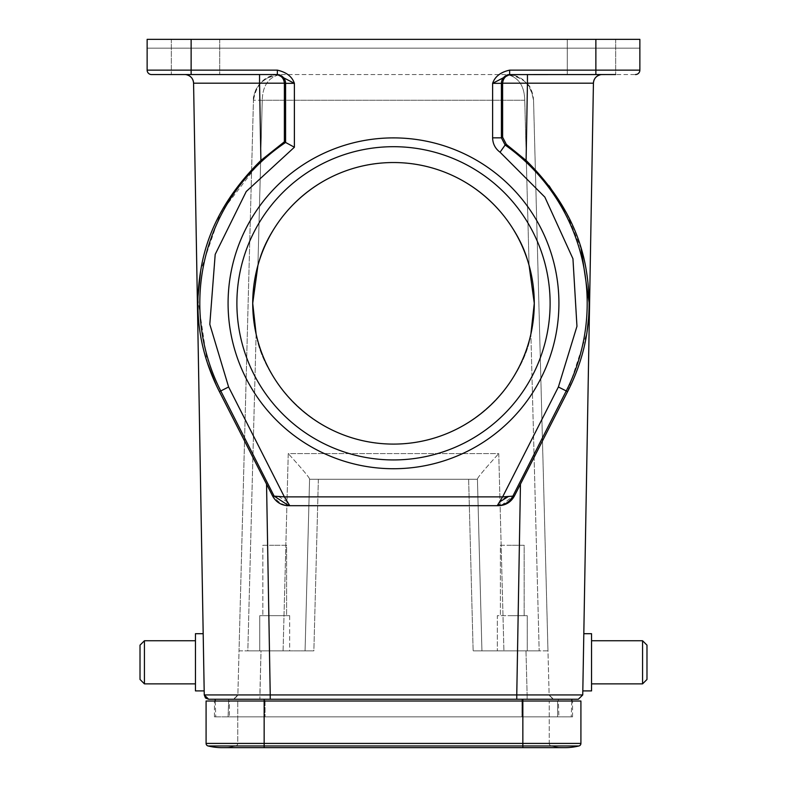 <?xml version="1.0" encoding="UTF-8"?>
<svg xmlns="http://www.w3.org/2000/svg" width="787" height="787" viewBox="0 0 787 787"><rect width="100%" height="100%" fill="white"/><g stroke="black" fill="none" stroke-linecap="round" stroke-linejoin="round"><path stroke-width="0.59" stroke-dasharray="3.94 2.95" d="M550.113 303.31A156.613 156.613 0 0 0 393.5 146.697A156.613 156.613 0 0 0 236.887 303.31A156.613 156.613 0 0 1 393.5 146.697A156.613 156.613 0 0 1 550.113 303.31A156.613 156.613 0 0 1 393.5 459.933A156.613 156.613 0 0 1 236.887 303.31A156.613 156.613 0 0 1 393.5 146.697A156.613 156.613 0 0 1 550.113 303.31A156.613 156.613 0 0 1 393.5 459.933A156.613 156.613 0 0 1 236.887 303.31A156.613 156.613 0 0 0 393.5 459.933A156.613 156.613 0 0 0 550.113 303.31M553.025 699.23L549.129 694.97L553.527 699.259L233.473 699.259L553.527 699.259L549.129 694.97L547.968 650.859L473.135 650.859L547.968 650.859L533.556 100.254C530.438 83.383 521.643 74.814 507.162 74.549C518.525 77.264 524.388 85.832 524.752 100.254L529.08 265.406C520.374 223.164 469.062 161.886 393.5 162.535C317.938 161.886 266.626 223.164 257.92 265.406C266.626 223.164 317.938 161.886 393.5 162.535C469.062 161.886 520.374 223.164 529.08 265.406L524.752 100.254C524.398 85.842 518.535 77.274 507.162 74.549C523.994 77.274 532.789 85.842 533.547 100.254L549.129 694.97L527.133 694.97L549.129 694.97L552.11 699.023M204.177 690.897L195.451 690.897L195.451 633.702L195.451 662.3L195.451 633.702L203.184 633.702M203.685 662.3L203.184 633.702L203.685 662.3M144.424 640.746L140.017 645.143L140.017 679.456L140.017 662.3L140.017 679.456L144.424 683.864L144.424 640.746L144.424 662.3L144.424 640.746L195.451 640.746M583.816 633.702L591.549 633.702L591.549 690.897L591.549 662.3L591.549 690.897L582.823 690.897M583.315 662.3L583.816 633.702L583.315 662.3M642.576 683.864L646.983 679.456L646.983 645.143L646.983 679.456L646.983 645.143L642.576 640.746L642.576 683.864L642.576 662.3L642.576 683.864L591.549 683.864M558.918 303.31A165.418 165.418 0 0 0 393.5 137.892A165.418 165.418 0 0 0 228.082 303.31A165.418 165.418 0 0 0 393.5 468.727A165.418 165.418 0 0 0 558.918 303.31M252.716 303.31A140.784 140.784 0 0 1 393.5 162.535A140.784 140.784 0 0 1 534.284 303.31A140.784 140.784 0 0 1 393.5 444.094A140.784 140.784 0 0 1 252.716 303.31M615.67 39.35L615.67 74.549L567.279 74.549L615.67 74.549L615.67 39.35L567.279 39.35L567.279 74.549L595.867 74.549L567.279 74.549L567.279 39.35L615.67 39.35M219.721 39.35L219.721 74.549L171.33 74.549L219.721 74.549L219.721 39.35L171.33 39.35L171.33 74.549L171.33 39.35L219.721 39.35M289.675 615.67L289.675 650.859L259.759 650.859L289.675 650.859L259.759 650.859L289.675 650.859L289.675 615.67L259.759 615.67L259.759 650.859L259.759 615.67L289.675 615.67M259.759 615.67L274.712 615.67L259.759 615.67M512.288 615.67L527.241 615.67L527.241 650.859L497.325 650.859L527.241 650.859L497.325 650.859L527.241 650.859L527.241 615.67L497.325 615.67L497.325 650.859L497.325 615.67L512.288 615.67M274.712 545.283L286.596 545.283L286.596 615.67L274.712 615.67L286.596 615.67L274.712 615.67L286.596 615.67L286.596 545.283L262.838 545.283L262.838 615.67L262.838 545.283L274.712 545.283M512.288 545.283L524.162 545.283L524.162 615.67L524.162 545.283L500.404 545.283L500.404 615.67L500.404 545.283L512.288 545.283M571.785 701.02L571.234 716.859L571.854 699.259L215.146 699.259L516.764 699.259L516.764 694.931L582.744 694.931L593.428 83.186C593.841 78.523 596.359 75.67 600.963 74.637A8.795 8.795 0 0 1 602.222 74.549L527.447 74.549L602.222 74.549A8.795 8.795 0 0 0 600.688 74.676A8.795 8.795 0 0 1 600.963 74.637M233.975 699.23L237.871 694.97L233.473 699.259L237.871 694.97L239.032 650.859L261.018 650.859L239.032 650.859L253.444 100.254L237.871 694.97L259.867 694.97L237.871 694.97L234.89 699.023M216.336 385.423L272.627 496.046C276.06 502.185 281.293 505.392 288.317 505.687L498.683 505.687C505.707 505.392 510.94 502.185 514.373 496.046L520.453 484.064L516.764 694.931L204.256 694.931L193.572 83.186L259.553 83.186L260.9 160.45L220.498 213.051L200.655 270.866M272.627 496.046L284.382 496.882L228.614 386.978L209.804 324.313L215.195 254.388L246.242 191.507L294.387 147.228L285.592 142.457A193.691 193.691 0 0 0 220.763 390.952L219.406 391.651M228.614 386.978L220.763 390.952L274.092 496.046C276.827 501.132 281.018 504.251 286.675 505.402L289.783 505.687L284.382 496.882L502.618 496.882L558.386 386.978L576.96 326.31L572.946 258.736L544.87 197.134L500.06 152.216L505.136 145.024L506.326 144.375L502.618 137.204L502.608 83.186C503.227 77.962 506.12 75.08 511.284 74.549L527.447 74.549L511.284 74.549M520.453 484.064L567.594 391.651L566.237 390.952L512.908 496.046L502.618 496.882L497.217 505.687L501.899 505.047L512.908 496.046L514.373 496.046M498.683 505.687L501.899 505.047M567.594 391.651L586.886 332.98M588.863 315.735L589.286 303.841M581.15 248.889L566.512 213.08M549.09 185.791L526.1 160.45L506.326 144.375M526.1 160.45L527.447 83.186L593.428 83.186M215.215 701.02L215.766 716.859L215.146 699.259L264.157 699.259L264.157 716.859L571.234 716.859L214.448 716.859L264.157 716.859L264.157 701.02L229.401 701.02L229.401 716.859L229.401 701.02L264.157 701.02L206.086 701.02L206.086 743.42A2.636 2.636 0 0 0 208.102 745.978L264.157 745.978L264.157 701.02L237.763 701.02L264.157 701.02L264.157 716.859L264.157 701.02L264.157 716.859L572.552 716.859L264.157 716.859L264.157 701.02L264.157 743.42L206.086 743.42M266.547 484.064L270.236 699.259L578.347 699.259M509.651 71.647L509.651 74.549L635.463 74.549A4.397 4.397 0 0 0 639.861 70.141L639.861 39.35L147.139 39.35L639.861 39.35L639.861 48.145L639.861 39.35L147.139 39.35L147.139 70.141L191.133 70.141L191.133 39.35M615.67 74.549L595.867 74.549L595.867 70.141L509.651 70.141C500.502 72.247 494.826 76.644 492.613 83.343L501.408 83.343L501.408 137.833L502.618 137.204M497.217 505.677L288.317 505.687M288.967 504.388L285.966 505.264L289.783 505.677M197.793 298.726L207.384 362.896M151.537 74.549L184.778 74.549A8.795 8.795 0 0 1 186.312 74.676L186.578 74.735M294.387 147.228L294.387 83.343C292.046 76.536 286.37 72.129 277.349 70.141L191.133 70.141L191.133 74.549M260.9 160.45L284.373 141.808L285.592 142.457L285.592 83.343L294.387 83.343L277.349 74.549L184.778 74.549M259.553 74.549L259.553 83.186L284.392 83.186L284.373 141.808M265.042 699.259L521.958 699.259L228.702 699.259L228.082 716.859L521.958 716.859L228.082 716.859L228.702 699.259L265.042 699.259L265.042 716.859L265.042 699.259M558.918 716.859L521.958 716.859L558.918 716.859L558.298 699.259L558.918 716.859M521.958 699.259L558.298 699.259L521.958 699.259L521.958 716.859L521.958 699.259M639.861 48.145L147.139 48.145L639.861 48.145M508.687 74.588L492.613 83.343L492.613 137.833C492.8 143.883 495.289 148.674 500.06 152.216M284.392 83.186C283.773 77.962 280.88 75.08 275.716 74.549M261.018 650.859L313.865 650.859L261.018 650.859L259.867 699.259L259.867 694.97L527.133 694.97L259.867 694.97L261.018 650.859M318.361 479.283L468.639 479.283L309.566 479.283L318.361 479.283L313.865 650.859L305.071 650.859L313.865 650.859L318.361 479.283M247.826 650.859L305.071 650.859L247.826 650.859L256.119 334.072C262.199 376.914 313.108 444.547 393.5 444.094C473.892 444.547 524.801 376.914 530.881 334.072C524.801 376.914 473.892 444.547 393.5 444.094C313.108 444.547 262.199 376.914 256.119 334.072L247.826 650.859M279.838 74.549C263.006 77.274 254.211 85.842 253.453 100.254C256.562 83.383 265.357 74.814 279.838 74.549L507.162 74.549L279.838 74.549C268.475 77.264 262.612 85.832 262.248 100.254C262.602 85.842 268.465 77.274 279.838 74.549C275.637 73.319 269.134 76.191 260.34 83.147C255.204 90.22 252.912 95.896 253.453 100.195M539.174 650.859L473.135 650.859L539.174 650.859L530.881 334.072L539.174 650.859M468.639 479.283L477.434 479.283L481.929 650.859L477.434 479.283L309.566 479.283L305.071 650.859L309.566 479.283L477.434 479.283L468.639 479.283L473.135 650.859L468.639 479.283M309.576 479.027L305.071 650.859L309.576 479.027C309.36 477.522 302.257 469.042 288.249 453.587C302.188 468.963 309.301 477.443 309.576 479.027L309.576 479.027M477.424 479.027L481.929 650.859L477.424 479.027C477.64 477.522 484.743 469.042 498.751 453.587C484.812 468.963 477.699 477.443 477.424 479.027L477.424 479.027M214.448 716.859L214.448 701.02L214.448 716.859M221.924 747.65A58.071 58.071 0 0 0 235.756 745.978A2.636 2.636 0 0 0 237.763 743.42L237.763 701.02L237.763 743.42L264.157 743.42L264.157 747.65L264.157 745.978L235.756 745.978A2.636 2.636 0 0 0 237.763 743.42L264.157 743.42L264.157 701.02L557.599 701.02L557.599 716.859L557.599 701.02L522.843 701.02L572.552 701.02L264.157 701.02L522.843 701.02L522.843 743.42L264.157 743.42L264.157 745.978L235.756 745.978A58.071 58.071 0 0 1 221.924 747.65L264.157 747.65L264.157 745.978L522.843 745.978L522.843 747.65L522.843 745.978L264.157 745.978L522.843 745.978L522.843 743.42L522.843 745.978L551.244 745.978A2.636 2.636 0 0 1 549.237 743.42L549.237 701.02L549.237 743.42L264.157 743.42L522.843 743.42L522.843 699.259M572.552 716.859L572.552 701.02L572.552 716.859M580.914 743.42L522.843 743.42L522.843 701.02L580.914 701.02L580.914 743.42A2.636 2.636 0 0 1 578.898 745.978L522.843 745.978L522.843 743.42L549.237 743.42A2.636 2.636 0 0 0 551.244 745.978L522.843 745.978L522.843 747.65L264.157 747.65M565.076 747.65A58.071 58.071 0 0 1 551.244 745.978A58.071 58.071 0 0 0 565.076 747.65L522.843 747.65M257.92 265.406L262.248 100.254L257.92 265.406M524.752 100.254L262.248 100.254L524.752 100.254M278.382 496.4L287.55 502.027M506.976 496.518L500.306 500.611M527.447 74.549L602.222 74.549L527.447 74.549L527.447 83.186L502.608 83.186M558.386 386.978L566.237 390.952A193.691 193.691 0 0 0 505.136 145.024L501.408 137.833L492.613 137.833M635.463 74.549A4.397 4.397 0 0 0 639.861 70.141L595.867 70.141L595.867 39.35M502.608 83.343L501.408 83.343A8.795 8.795 -90 0 1 510.202 74.549M277.349 74.48L277.349 70.141M276.798 74.549A8.795 8.795 -90 0 1 285.592 83.343L284.392 83.343M527.133 699.259L527.133 694.97L527.133 699.259M525.982 650.859L527.133 694.97L525.982 650.859M262.248 100.254L253.453 100.254L262.248 100.254M283.084 650.859L288.249 453.587L498.751 453.587L503.916 650.859L498.751 453.587L288.249 453.587L283.084 650.859M144.424 683.864L195.451 683.864M533.547 100.195L531.048 89.698C530.91 83.57 512.229 72.04 507.172 74.549M642.576 640.746L591.549 640.746"/><path stroke-width="1.18" d="M228.082 303.31A165.418 165.418 0 0 1 393.5 137.892A165.418 165.418 0 0 1 558.918 303.31A165.418 165.418 0 0 1 393.5 468.727A165.418 165.418 0 0 1 228.082 303.31M550.113 303.31A156.613 156.613 0 0 0 393.5 146.697A156.613 156.613 0 0 0 236.887 303.31A156.613 156.613 0 0 0 393.5 459.933A156.613 156.613 0 0 0 550.113 303.31M257.92 265.406L252.716 303.31L257.92 265.406M534.284 303.31A140.784 140.784 0 0 0 393.5 162.535A140.784 140.784 0 0 0 252.716 303.31L256.119 334.072L252.716 303.31A140.784 140.784 0 0 0 393.5 444.094A140.784 140.784 0 0 0 534.284 303.31L529.08 265.406L534.284 303.31L530.881 334.072L534.284 303.31M203.184 633.702L195.451 633.702L195.451 690.897L204.177 690.897M144.424 683.864L140.017 679.456L140.017 645.143L144.424 640.746L144.424 683.864L195.451 683.864M615.67 74.549L508.687 74.588M219.721 74.549L171.33 74.549L219.721 74.549M642.576 640.746L642.576 683.864L646.983 679.456L646.983 645.143L642.576 640.746L591.549 640.746M582.823 690.897L591.549 690.897L591.549 633.702L583.816 633.702M567.594 391.651L566.237 390.952L512.908 496.046C510.173 501.132 505.982 504.251 500.325 505.402L497.217 505.687L502.618 496.882L514.373 496.046L567.594 391.651C587.023 353.678 593.28 313.501 586.394 271.131C580.049 230.729 559.951 193.838 526.1 160.45L527.447 83.186L593.428 83.186L582.744 694.931L578.347 699.259L516.764 699.259L571.854 699.259L571.785 701.02M514.373 496.046C510.94 502.185 505.707 505.392 498.683 505.687L288.317 505.687C281.293 505.392 276.06 502.185 272.627 496.046L219.406 391.651C199.829 353.117 193.612 312.724 200.724 270.453C207.079 230.493 227.128 193.828 260.9 160.45L259.553 83.186L193.572 83.186L204.256 694.931L205.397 697.823M520.453 484.064L516.764 694.931L582.744 694.931L578.307 699.259M586.886 332.98L588.863 315.735M589.286 303.841L581.15 248.889M566.512 213.08L549.09 185.791M206.086 743.42L264.157 743.42L264.157 745.978L208.102 745.978A58.071 58.071 0 0 0 221.924 747.65A58.071 58.071 0 0 1 208.102 745.978A2.636 2.636 0 0 1 206.086 743.42L206.086 701.02L264.157 701.02L264.157 699.259L270.236 699.259L208.653 699.259L215.146 699.259L215.215 701.02M266.547 484.064L270.236 694.931L516.764 694.931L516.764 699.259L270.236 699.259L270.236 694.931L204.256 694.931L208.653 699.259L205.741 698.158M526.1 160.45L506.326 144.375L505.136 145.024A193.691 193.691 0 0 1 566.237 390.952L558.386 386.978L502.618 496.882L284.382 496.882L272.627 496.046M527.447 74.549L527.447 83.186L502.608 83.186L502.618 137.204L506.326 144.375M593.428 83.186A8.795 8.795 0 0 1 602.222 74.549L602.222 74.549A8.795 8.795 0 0 0 593.428 83.186A8.795 8.795 0 0 1 600.688 74.676A8.795 8.795 0 0 0 593.428 83.186C593.811 78.651 596.231 75.818 600.688 74.676M288.317 505.687L289.783 505.687L288.652 505.647L274.092 496.046L220.763 390.952A193.691 193.691 0 0 1 285.592 142.457L284.373 141.808L284.392 83.186L259.553 83.186L259.553 74.549M498.683 505.687L289.783 505.687L284.382 496.882L228.614 386.978L209.804 324.313L215.195 254.388L246.242 191.507L294.387 147.228L285.592 142.457L285.592 83.343L284.392 83.343M498.033 504.388L501.034 505.264L497.217 505.677M558.386 386.978L576.96 326.31L572.946 258.736L544.87 197.134L500.06 152.216L505.136 145.024L501.408 137.833L502.618 137.204M502.608 83.186C503.227 77.962 506.12 75.08 511.284 74.549M635.463 74.549A4.397 4.397 0 0 0 639.861 70.141L639.861 39.35L147.139 39.35L147.139 70.141L277.349 70.141C286.498 72.247 292.174 76.644 294.387 83.343L294.387 147.228M200.655 270.866L197.793 298.726M207.384 362.896L216.336 385.423M186.037 74.637C190.641 75.67 193.159 78.523 193.572 83.186C193.189 78.651 190.769 75.818 186.312 74.676A8.795 8.795 0 0 1 193.572 83.186A8.795 8.795 0 0 0 184.778 74.549L184.778 74.549M260.9 160.45L284.373 141.808M500.06 152.216C495.259 148.635 492.78 143.844 492.613 137.833L492.613 83.343C494.954 76.536 500.63 72.129 509.651 70.141L509.651 71.647M276.798 74.549A8.795 8.795 -90 0 1 285.592 83.343L294.387 83.343L277.349 74.549L151.537 74.549A4.397 4.397 0 0 1 147.139 70.141A4.397 4.397 0 0 0 151.537 74.549A4.397 4.397 0 0 1 147.139 70.141M275.716 74.549C280.88 75.08 283.773 77.962 284.392 83.186M502.608 83.343L492.613 83.343L509.651 74.549L509.651 70.141L595.867 70.141L595.867 39.35M522.843 699.259L522.843 745.978L578.898 745.978A58.071 58.071 0 0 1 565.076 747.65L565.076 747.65A58.071 58.071 0 0 0 578.898 745.978A2.636 2.636 0 0 0 580.914 743.42L580.914 701.02L264.157 701.02L264.157 743.42L580.914 743.42M508.618 496.4L499.45 502.027M208.653 699.259L204.256 694.931M510.202 74.549A8.795 8.795 -90 0 0 501.408 83.343L501.408 137.833L492.613 137.833M595.867 74.549L595.867 70.141L639.861 70.141M219.406 391.651L228.614 386.978M191.133 39.35L191.133 74.549L151.537 74.549M277.349 74.48L277.349 70.141M565.076 747.65L522.843 747.65L522.843 745.978L264.157 745.978L264.157 747.65L221.924 747.65M642.576 683.864L591.549 683.864M288.652 505.647L289.783 505.687M522.843 747.65L264.157 747.65M144.424 640.746L195.451 640.746"/></g></svg>

